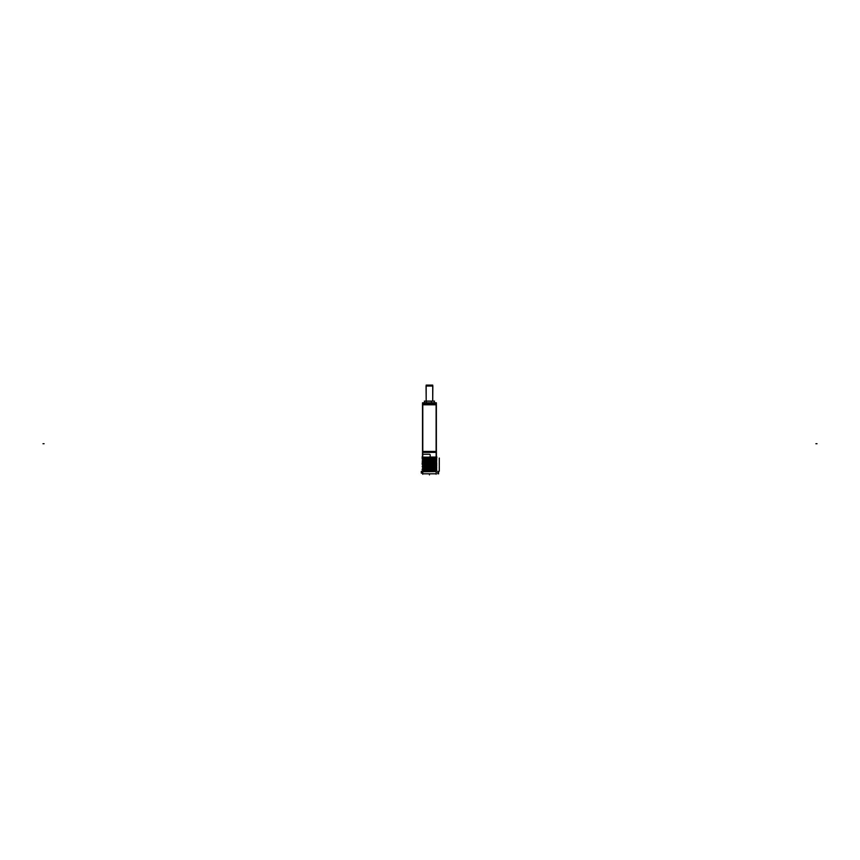 <?xml version="1.0" encoding="UTF-8"?>
<svg xmlns="http://www.w3.org/2000/svg" width="860" height="860" viewBox="0 0 860 860"><rect width="100%" height="100%" fill="white"/><g stroke="black" fill="none" stroke-linecap="round" stroke-linejoin="round"><path stroke-width="1.29" d="M429.366 454.252A0.839 0.839 0 0 1 430.204 455.101A0.839 0.839 0 0 0 429.333 454.252A0.839 0.839 0 0 1 430.204 455.101M422.11 457.068L422.088 457.068A0.839 0.581 -90 0 0 422.099 457.068A0.839 0.581 90 0 0 422.088 457.068A0.839 0.581 90 0 1 422.69 457.939L426.205 457.961L422.561 458.337M436.138 458.047L422.754 458.326L436.138 458.047M436.138 458.326L422.754 458.606L436.138 458.326M436.138 458.616L422.754 458.875L436.138 458.616M422.754 459.132L436.138 458.864L422.754 459.132M436.138 459.143L422.754 459.423L436.138 459.143M436.138 459.423L422.754 459.702L436.138 459.423M436.138 459.713L422.754 459.971L436.138 459.713M422.754 460.229L436.138 459.96L422.754 460.229M436.138 460.24L422.754 460.519L436.138 460.24M436.138 460.519L422.754 460.799L436.138 460.519M436.138 460.81L422.754 461.067L436.138 460.81M432.182 461.143L422.754 461.325L432.182 461.143M436.138 461.336L422.754 461.895L436.138 461.336M436.138 461.906L422.754 462.164L436.138 461.906M422.754 462.422L436.138 462.153L422.754 462.422M436.138 462.433L422.754 462.702L436.138 462.433M436.138 462.712L422.754 462.992L436.138 462.712M436.138 463.002L422.754 463.26L436.138 463.002M422.754 463.508L436.138 463.25L422.754 463.508M436.138 463.529L422.754 463.798L436.138 463.529M436.138 463.809L422.754 464.088L436.138 463.809M436.138 464.099L422.754 464.357L436.138 464.099M422.754 464.604L436.138 464.346L422.754 464.604M436.138 464.615L422.754 464.894L436.138 464.615M436.138 464.905L422.754 465.185L436.138 464.905M436.138 465.195L422.754 465.454L436.138 465.195M422.754 465.701L436.138 465.443L422.754 465.701M436.138 465.712L422.754 465.991L436.138 465.712M436.138 466.002L422.754 466.27L436.138 466.002M436.138 466.292L422.754 466.55L436.138 466.292M422.754 466.797L436.138 466.539L422.754 466.797M436.138 466.808L422.754 467.087L436.138 466.808M436.138 467.098L422.754 467.367L436.138 467.098M436.138 467.378L422.754 467.646L436.138 467.378M422.754 467.894L436.138 467.636L422.754 467.894M436.138 467.904L422.754 468.184L436.138 467.904M436.138 468.195L422.754 468.463L436.138 468.195M436.138 468.474L422.754 468.743L436.138 468.474M422.754 468.99L436.138 468.732L422.754 468.99M436.138 469.001L422.754 469.281L436.138 469.001M436.138 469.281L422.754 469.56L436.138 469.281M436.138 469.571L422.754 469.839L436.138 469.571M422.754 470.087L436.138 469.829L422.754 470.087M436.138 470.097L422.754 470.377L436.138 470.097M436.138 470.377L422.754 470.656L436.138 470.377M436.138 470.667L422.754 470.936L436.138 470.667M422.754 471.183L436.138 470.925L422.754 471.183M436.138 471.194L422.754 471.473L436.138 471.194M436.138 471.473L433.451 471.538L436.138 471.473M427.377 457.907L429.14 457.068L427.377 457.907M430.204 457.907L436.708 457.756L436.708 458.606L422.185 458.896L422.185 458.305L422.55 459.143L436.353 459.143L436.708 459.702L422.561 459.702M427.033 457.907L424.517 457.068L427.398 457.907M424.528 402.792L424.528 401.104L424.528 402.792L424.539 401.104L434.364 401.104L434.364 402.792M430.699 402.792A1.645 1.645 0 0 1 431.419 402.62A1.645 1.645 90 0 1 432.128 402.792A1.645 1.645 0 0 0 431.419 402.62A1.645 1.645 90 0 0 430.699 402.792A1.645 1.645 0 0 1 431.419 402.62A1.645 1.645 0 0 0 430.699 402.792L431.419 402.62A1.645 1.645 0 0 0 430.699 402.792L431.419 402.62A1.645 1.645 0 0 1 432.128 402.792L431.419 402.62L432.128 402.792M432.709 401.104L432.72 385.108L432.72 401.104L432.72 385.108L432.72 401.104L432.72 385.108L426.173 385.108L426.184 401.104L426.044 386.043L432.849 386.043L432.72 401.104L432.72 386.043M422.787 452.381L422.787 403.856M436.407 451.328L436.407 457.176L422.486 457.176L422.518 451.328M422.518 451.446L436.375 451.446M422.518 403.856L436.375 403.856L436.375 452.381L422.518 452.381L422.518 403.856M422.518 404.791L436.375 404.791M436.106 452.381L436.106 403.856M436.138 450.995L436.138 474.236M422.754 450.995L422.754 474.236M422.55 458.326L436.353 458.606L436.353 459.165M436.364 459.433L436.708 458.853L422.561 459.433M422.561 459.691L422.55 460.24L436.353 460.24L436.708 460.799L422.185 461.089L422.529 460.498M422.55 459.702L436.708 459.939L422.561 460.53M422.55 460.508L422.55 461.336L436.353 461.627M422.55 460.788L436.353 460.799L436.558 461.895L432.085 461.992L431.956 461.411M436.687 460.777L431.956 461.433M422.561 462.712L436.708 462.132L422.55 461.885L422.55 462.433L436.342 462.443M436.332 462.702L422.185 463.282L422.185 462.68L422.55 463.518L436.708 463.83L422.185 464.378L422.185 463.776L422.55 464.615L436.353 464.615L436.708 465.185L422.561 465.185M422.55 462.959L436.708 463.228L422.561 463.809M422.55 464.067L436.353 464.088L436.353 464.647M436.364 464.916L436.708 464.325L422.561 464.905M422.561 465.163L422.55 465.712L436.353 465.712L436.708 466.281L422.185 466.571L422.529 465.98M422.55 465.185L436.708 465.421L422.561 466.002M422.55 465.991L422.55 466.808L436.353 466.808L436.708 467.378L422.55 467.388M422.55 466.249L436.353 466.281L436.364 467.109M436.332 466.808L422.561 467.098M422.561 468.195L436.708 467.614L422.55 467.356L422.55 467.904L436.353 467.926M422.561 468.453L422.55 469.001L436.353 469.001L436.708 469.571L422.185 469.861L422.185 469.259L422.55 470.097L436.353 470.097L436.708 470.667L422.55 470.678M436.332 468.173L422.561 468.463M422.55 468.463L436.708 468.711L422.561 469.291M422.55 469.549L436.353 469.56L436.364 470.398M436.332 470.097L422.561 470.388M422.561 471.484L436.353 470.656L422.55 470.646L422.55 471.194L436.353 471.194L422.55 471.774L436.256 471.538M422.561 471.774L422.561 473.828L436.332 473.828L436.342 471.205M422.486 473.785L436.407 473.785M422.55 462.164L432.387 461.981L432.236 461.411M422.561 461.057L422.615 461.906M422.658 457.939L422.625 457.939A0.839 0.581 -90 0 0 422.013 457.068M423.356 473.828L435.536 473.828M423.313 471.398L435.579 471.398M432.236 461.422L422.26 461.325M429.495 454.252L422.625 454.252M430.204 455.058L430.204 457.101M429 457.068L436.278 457.068M427.194 457.939L427.097 457.176M430.204 457.176L430.204 457.961L430.204 457.176L430.204 457.961L436.278 457.939A0.839 0.581 90 0 1 436.88 457.068L436.858 457.068M436.246 457.918L428.893 457.896M426.205 457.907L429.194 457.961M427.13 457.939L427.033 457.176M422.69 457.176L426.399 457.498M426.162 457.176L426.205 457.961L430.204 457.961M436.084 404.834L436.084 402.792M422.55 404.834L422.55 402.792L436.342 402.792L422.55 402.824M436.342 404.834L436.342 402.792M422.819 404.834L422.819 402.792M434.558 401.136L424.335 401.136M427.764 402.792L424.947 402.792M439.288 458.047L439.288 459.691M439.288 459.702L439.288 462.433M439.288 462.443L439.288 465.163M439.288 465.733L439.288 468.453M439.288 468.463L439.288 471.194M429.452 473.838L429.452 474.892L429.452 473.838M438.579 471.495L438.579 473.828L438.579 471.495M436.439 455.048L436.439 457.068M437.88 471.355L437.88 473.838L437.88 471.355M421.292 473.118L421.292 471.366L421.292 473.118M436.192 457.939A0.839 0.581 90 0 1 436.794 457.068A0.839 0.581 90 0 0 436.192 457.939M426.323 457.907L426.323 459.014M43 443.717L44.107 443.717L43 443.717M815.893 443.717L817 443.717L815.893 443.717M431.419 402.792L431.419 401.717L431.419 402.792M426.356 402.716L426.356 401.717L426.356 402.716M426.173 401.104L426.173 386.043M434.364 402.856L434.364 401.104L434.364 402.856M424.528 402.856L424.528 401.104L424.528 402.856"/></g></svg>
